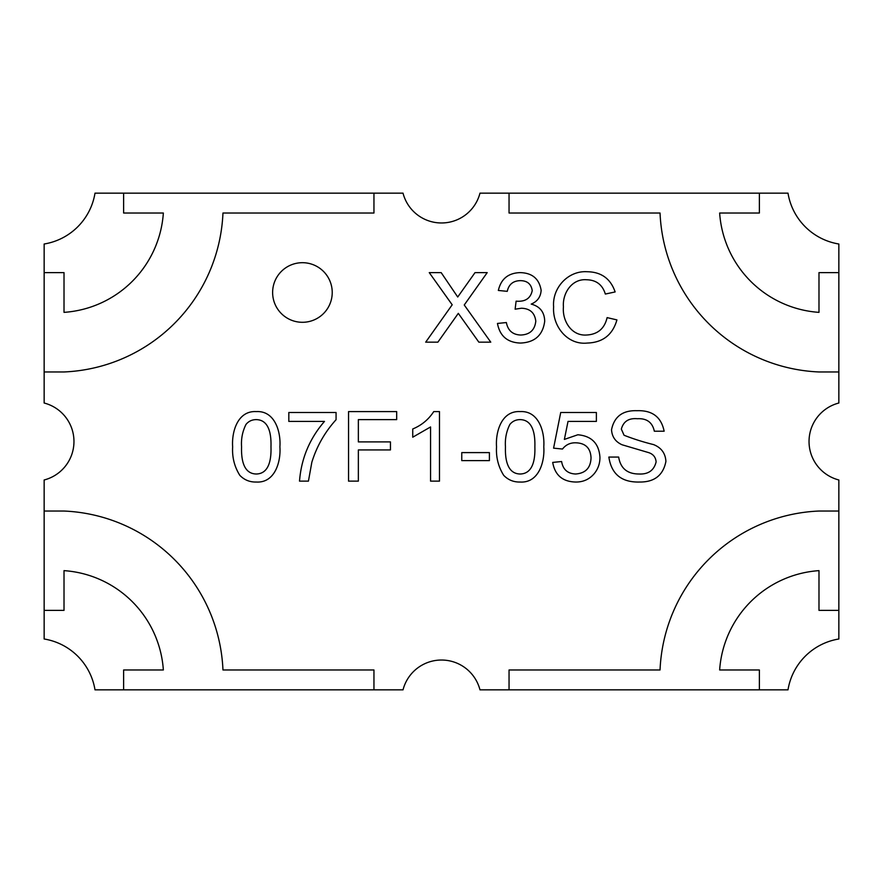 <?xml version="1.0" encoding="UTF-8"?>
<svg xmlns="http://www.w3.org/2000/svg" width="883" height="883" viewBox="0 0 883 883"><rect width="100%" height="100%" fill="white"/><g stroke="black" fill="none" stroke-linecap="round" stroke-linejoin="round"><path stroke-width="1.32" d="M272.626 292.494A29.801 29.801 0 0 0 302.428 322.295A29.801 29.801 0 0 0 332.229 292.494A29.801 29.801 0 0 0 302.428 262.692A29.801 29.801 0 0 0 272.626 292.494M838.85 403.023A39.735 39.735 0 0 0 838.85 479.977L838.85 638.994A61.589 61.589 0 0 0 788 689.844L479.977 689.844A39.735 39.735 0 0 0 403.023 689.844L95 689.844A61.589 61.589 0 0 0 44.15 638.994L44.15 479.977A39.735 39.735 0 0 0 44.15 403.023L44.15 244.006A61.589 61.589 0 0 0 95 193.156L403.023 193.156A39.735 39.735 0 0 0 479.977 193.156L788 193.156A61.589 61.589 0 0 0 838.85 244.006L838.85 403.023M412.736 428.983L412.736 437.206L430.562 426.953L430.562 481.136L439.48 481.136L439.48 411.599L433.741 411.599C428.564 419.524 421.566 425.319 412.736 428.983M256.28 482.03C249.779 482.195 244.293 479.955 239.812 475.33C234.425 466.688 232.03 457.195 232.648 446.842C231.556 431.842 237.637 410.507 256.28 411.599C274.878 410.529 280.993 431.875 279.9 446.842C281.004 461.831 274.9 483.156 256.28 482.03M605.33 294.05L615.131 291.942C610.583 278.653 601.235 271.92 587.107 271.732C567.968 270.496 552.074 288.101 553.619 306.876C552.283 325.783 567.118 345.242 587.272 343.057C602.78 342.56 612.659 334.845 616.919 319.9L607.107 317.615C604.535 328.697 597.614 334.502 586.323 335.032C571.18 335.959 562.14 320.463 563.431 306.843C562.316 293.366 571.864 278.487 586.665 279.756C596.279 279.999 602.493 284.756 605.33 294.05M516.114 301.158L515.12 309.182L521.456 308.233C530.01 308.531 534.789 312.847 535.793 321.169C534.811 330.065 529.789 334.69 520.705 335.032C512.703 334.723 507.924 330.562 506.367 322.549L497.46 323.443C499.811 336.048 507.46 342.582 520.396 343.057C534.767 342.483 542.868 335.209 544.701 321.235C544.48 312.129 539.977 306.423 531.213 304.094C537.405 301.5 540.716 296.909 541.136 290.308C539.204 278.752 532.173 272.858 520.032 272.626C508.233 273.024 501.003 278.962 498.343 290.452L507.261 291.346C508.796 284.359 513.155 280.794 520.352 280.651C527.261 280.706 531.213 284.017 532.228 290.595C530.661 298.012 525.771 301.567 517.559 301.246L516.114 301.158M596.378 412.493L560.716 412.493L553.586 448.156L562.504 449.039C565.815 444.767 570.197 442.692 575.639 442.802C585.429 443.067 590.561 448.067 591.036 457.813C590.683 467.88 585.539 473.277 575.628 474.005C567.626 473.663 562.957 469.502 561.61 461.522L552.703 462.416C554.921 475.131 562.548 481.676 575.595 482.03C583.177 482.14 589.414 479.326 594.303 473.586C598.122 468.829 599.999 463.398 599.943 457.284C598.972 443.476 591.588 435.97 577.813 434.778L564.369 439.414L568.023 421.412L596.378 421.412L596.378 412.493M44.15 371.964L64.017 371.964A166.125 166.125 0 0 0 222.958 213.024L373.951 213.024L373.951 193.156M44.15 511.036L64.017 511.036A166.125 166.125 0 0 1 222.958 669.976L373.951 669.976L373.951 689.844M509.049 689.844L509.049 669.976L660.043 669.976A166.125 166.125 0 0 1 818.982 511.036L838.85 511.036M838.85 371.964L818.982 371.964A166.125 166.125 0 0 1 660.043 213.024L509.049 213.024L509.049 193.156M461.489 317.825L478.851 342.163L490.771 342.163L464.248 304.988L487.206 272.626L475.021 272.626L457.725 297.008L441.18 272.626L429.259 272.626L452.195 304.79L425.694 342.163L437.88 342.163L458.31 313.355L461.489 317.825M621.345 429.105L624.06 435.253C633.608 438.994 643.442 442.107 653.552 444.591C661.279 447.648 665.407 453.255 665.914 461.401C663.177 475.352 654.347 482.228 639.424 482.03C621.599 482.46 611.411 474.138 608.862 457.063L618.663 457.063C620.506 468.321 627.283 473.972 639.005 474.005C648.343 474.425 654.038 470.385 656.113 461.875C655.661 457.03 653.023 453.906 648.199 452.482L622.085 444.778C615.506 441.831 611.985 436.82 611.533 429.745C614.237 416.555 622.714 410.209 636.974 410.705C652.217 410.154 661.279 416.997 664.137 431.213L654.325 431.213C652.427 422.372 646.775 418.222 637.36 418.73C628.751 417.968 623.409 421.434 621.345 429.105M336.07 419.712L336.07 412.493L288.818 412.493L288.818 421.412L324.48 421.412C309.602 438.597 301.28 458.509 299.514 481.136L308.432 481.136L311.842 462.228C316.787 446.268 324.867 432.085 336.07 419.712M390.452 441.908L358.355 441.908L358.355 419.624L396.688 419.624L396.688 411.599L348.542 411.599L348.542 481.136L358.355 481.136L358.355 449.933L390.452 449.933L390.452 441.908M489.403 452.604L461.765 452.604L461.765 460.628L489.403 460.628L489.403 452.604M520.153 482.03C513.652 482.195 508.166 479.955 503.696 475.33C498.299 466.688 495.915 457.195 496.533 446.842C495.44 431.842 501.522 410.507 520.153 411.599C538.762 410.529 544.866 431.875 543.785 446.842C544.888 461.831 538.785 483.156 520.153 482.03M44.15 272.626L64.017 272.626L64.017 312.361A106.865 106.865 0 0 0 163.355 213.024L123.62 213.024L123.62 193.156M123.62 689.844L123.62 669.976L163.355 669.976A106.865 106.865 0 0 0 64.017 570.639L64.017 610.374L44.15 610.374M838.85 610.374L818.982 610.374L818.982 570.639A106.865 106.865 0 0 0 719.645 669.976L759.38 669.976L759.38 689.844M759.38 193.156L759.38 213.024L719.645 213.024A106.865 106.865 0 0 0 818.982 312.361L818.982 272.626L838.85 272.626M246.015 424.392C242.505 431.368 241.015 438.851 241.567 446.809C241.247 457.262 242.483 473.752 256.28 474.005C270.043 473.729 271.313 457.262 270.982 446.809C271.302 436.357 269.999 419.789 256.18 419.624C252.052 419.635 248.664 421.213 246.015 424.392M509.888 424.392C506.378 431.368 504.899 438.851 505.451 446.809C505.12 457.262 506.367 473.752 520.153 474.005C533.928 473.729 535.197 457.262 534.866 446.809C535.186 436.357 533.884 419.789 520.065 419.624C515.926 419.635 512.537 421.213 509.888 424.392"/></g></svg>
